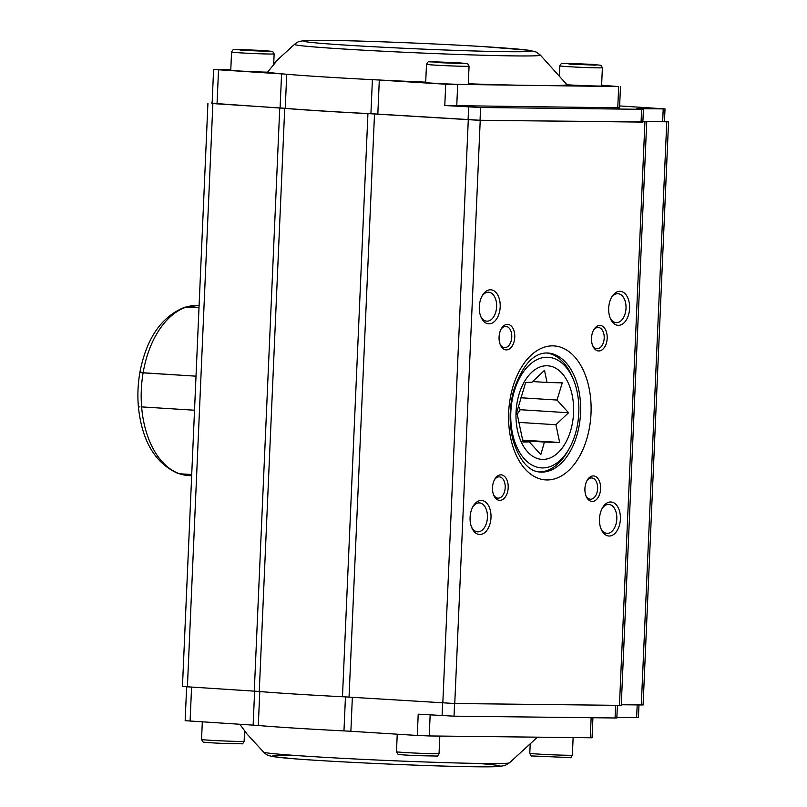 <?xml version="1.0" encoding="UTF-8"?>
<svg xmlns="http://www.w3.org/2000/svg" width="807" height="807" viewBox="0 0 807 807"><rect width="100%" height="100%" fill="white"/><g stroke="black" fill="none" stroke-linecap="round" stroke-linejoin="round"><path stroke-width="1.21" d="M621.279 704.763L643.098 704.945L668.559 121.807L664.454 121.454M642.886 121.585L668.559 121.807M212.12 103.276L279.747 108.017A21.305 0.525 -177.5 0 1 284.72 108.37A153.421 3.803 2.5 0 0 367.931 113.616A21.305 0.525 -177.5 0 1 374.509 113.989L480.226 120.374L642.866 121.897M207.924 103.336L182.463 686.475L254.286 691.155A21.305 0.525 -177.5 0 1 259.259 691.508A153.421 3.803 2.5 0 0 342.471 696.744A21.305 0.525 -177.5 0 1 349.048 697.117L454.765 703.512L621.249 705.379L646.71 122.25M600.61 488.78A12.781 7.838 -86.4 0 1 594.749 500.814A12.781 7.838 -86.4 0 1 586.195 496.355A12.781 7.838 -86.4 0 1 587.203 480.256A12.781 7.838 -86.4 0 1 596.03 476.755A12.781 7.838 -86.4 0 1 600.61 488.78M607.177 338.294A12.781 7.838 -86.4 0 1 601.316 350.329A12.781 7.838 -86.4 0 1 592.762 345.87A12.781 7.838 -86.4 0 1 593.781 329.76A12.781 7.838 -86.4 0 1 602.597 326.27A12.781 7.838 -86.4 0 1 607.177 338.294M508.188 487.7A12.781 7.838 -86.4 0 1 502.327 499.735A12.781 7.838 -86.4 0 1 493.773 495.276A12.781 7.838 -86.4 0 1 494.782 479.176A12.781 7.838 -86.4 0 1 503.608 475.676A12.781 7.838 -86.4 0 1 508.188 487.7M514.755 337.215A12.781 7.838 -86.4 0 1 508.894 349.249A12.781 7.838 -86.4 0 1 500.34 344.791A12.781 7.838 -86.4 0 1 501.359 328.681A12.781 7.838 -86.4 0 1 510.175 325.191A12.781 7.838 -86.4 0 1 514.755 337.215M620.391 519.123A17.048 10.451 -86.4 0 1 612.584 535.172A17.048 10.451 -86.4 0 1 601.175 529.231A17.048 10.451 -86.4 0 1 602.526 507.754A17.048 10.451 -86.4 0 1 614.288 503.094A17.048 10.451 -86.4 0 1 620.391 519.123M629.591 308.435A17.048 10.451 -86.4 0 1 621.773 324.485A17.048 10.451 -86.4 0 1 610.374 318.543A17.048 10.451 -86.4 0 1 611.726 297.067A17.048 10.451 -86.4 0 1 623.488 292.406A17.048 10.451 -86.4 0 1 629.591 308.435M490.999 517.61A17.048 10.451 -86.4 0 1 483.191 533.659A17.048 10.451 -86.4 0 1 471.782 527.717A17.048 10.451 -86.4 0 1 473.134 506.241A17.048 10.451 -86.4 0 1 484.896 501.581A17.048 10.451 -86.4 0 1 490.999 517.61M500.199 306.932A17.048 10.451 -86.4 0 1 492.391 322.982A17.048 10.451 -86.4 0 1 480.982 317.04A17.048 10.451 -86.4 0 1 482.334 295.564A17.048 10.451 -86.4 0 1 494.096 290.903A17.048 10.451 -86.4 0 1 500.199 306.932M480.629 316.152A14.486 8.877 93.6 0 0 486.823 321.146A14.486 8.877 93.6 0 0 496.618 306.781A14.486 8.877 93.6 0 0 488.639 292.215A14.486 8.877 93.6 0 0 481.88 296.391M471.439 526.83A14.486 8.877 93.6 0 0 477.623 531.823A14.486 8.877 93.6 0 0 487.418 517.469A14.486 8.877 93.6 0 0 479.439 502.902A14.486 8.877 93.6 0 0 472.68 507.078M610.021 317.655A14.486 8.877 93.6 0 0 616.205 322.649A14.486 8.877 93.6 0 0 626.01 308.294A14.486 8.877 93.6 0 0 618.031 293.728A14.486 8.877 93.6 0 0 611.262 297.904M600.822 528.343A14.486 8.877 93.6 0 0 607.005 533.336A14.486 8.877 93.6 0 0 616.81 518.982A14.486 8.877 93.6 0 0 608.831 504.415A14.486 8.877 93.6 0 0 602.072 508.592M500.058 344.044A10.652 6.527 93.6 0 0 504.567 347.646A10.652 6.527 93.6 0 0 511.769 337.094A10.652 6.527 93.6 0 0 505.908 326.381A10.652 6.527 93.6 0 0 500.976 329.387M493.481 494.54A10.652 6.527 93.6 0 0 498 498.141A10.652 6.527 93.6 0 0 505.202 487.579A10.652 6.527 93.6 0 0 499.331 476.866A10.652 6.527 93.6 0 0 494.409 479.872M592.469 345.124A10.652 6.527 93.6 0 0 596.988 348.725A10.652 6.527 93.6 0 0 604.191 338.173A10.652 6.527 93.6 0 0 598.33 327.46A10.652 6.527 93.6 0 0 593.397 330.467M585.902 495.619A10.652 6.527 93.6 0 0 590.411 499.21A10.652 6.527 93.6 0 0 597.624 488.659A10.652 6.527 93.6 0 0 591.753 477.946A10.652 6.527 93.6 0 0 586.83 480.952M517.095 414.505L520.263 409.714L518.205 406.082M522.916 441.469L529.281 441.873L540.821 454.593L544.432 442.054L559.665 442.458L555.912 424.724L568.542 412.75L556.991 400.04L562.267 382.871L547.035 382.457L544.503 370.312L531.884 382.286L525.67 382.447L516.783 412.155L523.067 442.034L529.281 441.873M522.704 440.683L544.432 442.054M522.553 440.128L559.665 442.458M518.74 422.384L555.912 424.724M520.263 409.714L568.542 412.75M520.828 397.76L556.991 400.04M532.57 381.55L547.035 382.457M516.046 412.256A46.877 28.729 -86.4 0 1 560.946 372.209A46.877 28.729 -86.4 0 1 557.405 453.302A46.877 28.729 -86.4 0 1 516.046 412.256M510.821 412.185A55.401 33.955 93.6 0 0 530.653 464.287A55.401 33.955 93.6 0 0 568.895 449.136A55.401 33.955 93.6 0 0 573.283 379.34A55.401 33.955 93.6 0 0 536.211 360.033A55.401 33.955 93.6 0 0 510.821 412.185M546.521 352.952A59.668 36.567 -86.4 0 1 572.113 376.576L573.283 379.34M568.895 449.136L567.382 451.738A59.668 36.567 -86.4 0 1 539.026 471.964M459.274 63.067L436.506 62.31L459.274 63.067M449.57 62.462L449.549 63.027M264.343 50.791L241.575 50.034L264.343 50.791M254.639 50.185L254.619 50.75M592.59 64.631L569.823 63.864L592.59 64.631M582.886 64.015L582.866 64.59M140.448 371.25L140.015 371.946M140.257 372.239L140.781 372.481M141.528 372.663L196.01 376.173L143.111 372.844A85.239 52.243 93.6 0 0 141.618 406.899L194.527 410.228L141.618 406.899A85.239 52.243 93.6 0 0 179.497 473.759L191.713 474.526L179.497 473.759A85.239 52.243 93.6 0 0 188.233 475.535L191.662 475.757M139.924 406.859L139.218 406.92M185.338 307.053L198.996 307.709L184.783 307.195L199.097 305.409M139.883 406.859L139.238 406.92M188.233 475.535L178.034 473.457C155.297 463.369 142.103 441.328 138.441 407.333C137.361 395.46 137.886 383.607 139.994 371.785L143.111 372.844A85.239 52.243 93.6 0 1 186.78 306.942A85.239 52.243 -86.4 0 1 198.946 305.399M182.12 308.758L183.149 307.981M184.067 307.477L184.783 307.205C161.541 316.566 146.622 338.093 139.994 371.785M230.792 69.553L213.593 69.463L212.11 103.508L280.09 107.946A21.305 0.525 -177.5 0 1 285.244 108.32A151.292 3.753 2.5 0 0 370.917 113.706A21.305 0.525 -177.5 0 1 377.817 114.1L480.044 120.273L642.866 122.099L643.421 109.328L636.844 108.703L665.008 108.895L619.645 105.929M642.886 121.484L664.443 121.655L665.008 108.895M213.593 69.463L281.572 73.891A21.305 0.525 -177.5 0 1 286.737 74.264A151.292 3.753 2.5 0 0 372.4 79.661A151.292 3.753 2.5 0 0 425.713 82.143A23.443 0.585 -177.5 0 0 423.564 82.314A23.443 0.585 -177.5 0 0 446.957 83.918A23.443 0.585 -177.5 0 0 470.4 84.352A23.443 0.585 -177.5 0 0 468.282 84.019M230.782 69.886A23.443 0.585 -177.5 0 0 228.643 70.038A23.443 0.585 -177.5 0 0 242.413 71.167A23.443 0.585 -177.5 0 0 267.541 72.166A151.292 3.753 2.5 0 0 286.737 74.264L285.244 108.32M601.598 85.572A23.443 0.585 -177.5 0 1 603.717 85.905A23.443 0.585 -177.5 0 1 591.198 85.875A23.443 0.585 -177.5 0 1 567.039 84.785A151.292 3.753 2.5 0 1 468.292 83.777M370.917 113.706L372.4 79.661A21.305 0.525 -177.5 0 1 379.31 80.054L445.716 84.231L444.788 105.515L480.599 107.502L643.421 109.328M601.619 85.249L618.697 86.591L445.716 84.231M620.482 86.541L619.554 107.825L444.788 105.515M267.541 72.166L275.913 61.988L273.724 63.42M540.337 55.078L536.09 52.001L529.231 50.276L482.525 46.554C434.035 43.558 359.811 40.622 325.332 40.35L303.876 40.673C299.195 41.601 299.054 40.824 294.494 44.345A123.078 3.057 -177.5 0 0 376.001 50.861A123.078 3.057 -177.5 0 0 514.473 55.905A123.078 3.057 -177.5 0 0 540.337 55.078L567.039 84.785M592.923 717.796L592.056 737.78L429.233 735.954L417.28 735.47L418.208 714.185L454.028 716.172L616.841 717.998L617.395 705.409M186.639 686.888L185.156 720.691L253.136 725.13A21.305 0.525 -177.5 0 1 258.301 725.503A151.292 3.753 2.5 0 0 343.964 730.9A21.305 0.525 -177.5 0 1 350.874 731.283L417.28 735.47M616.871 717.383L638.428 717.564L638.983 704.965M537.341 737.215L532.358 741.835M244.561 731.303L246.599 733.412L239.83 724.293M666.764 121.857L641.303 704.995M212.856 103.81L187.395 686.939M279.747 108.017L254.286 691.155M284.72 108.37L259.259 691.508M367.931 113.616L342.471 696.744M374.509 113.989L349.048 697.117M468.282 119.89L442.821 703.028M480.226 120.374L454.765 703.512M591.017 413.386A67.122 41.137 -86.4 0 1 526.719 470.723A67.122 41.137 -86.4 0 1 531.793 354.606A67.122 41.137 -86.4 0 1 591.017 413.386M644.914 122.301L619.453 705.429M580.556 412.962A59.668 36.567 93.6 0 0 547.711 352.982C533.659 352.548 522.29 365.087 513.615 390.588C509.126 407.797 509.005 424.563 513.232 440.904C519.779 460.968 528.777 471.359 540.206 472.085A59.668 36.567 93.6 0 0 580.556 412.962M459.385 62.825L433.097 61.756L436.385 62.553L462.673 63.622L459.385 62.825M468.262 84.503L469.069 66.174A21.305 0.525 -177.5 0 1 447.754 65.77A21.305 0.525 -177.5 0 1 426.489 64.318L425.682 82.647M397.236 734.209L396.479 751.731A21.305 0.525 2.5 0 0 417.744 753.193A21.305 0.525 2.5 0 0 439.048 753.587L439.815 736.075M264.464 50.548L238.176 49.479L241.454 50.276L267.742 51.345L264.464 50.548M273.644 65.276L274.138 53.898A21.305 0.525 -177.5 0 1 252.823 53.494A21.305 0.525 -177.5 0 1 231.559 52.041L230.762 70.37M592.711 64.378L566.413 63.309L569.702 64.106L595.99 65.175L592.711 64.378M601.578 86.056L602.385 67.727A21.305 0.525 -177.5 0 1 581.07 67.324A21.305 0.525 -177.5 0 1 559.806 65.871L559.372 75.878M202.315 721.932L201.548 739.454A21.305 0.525 2.5 0 0 222.813 740.917A21.305 0.525 2.5 0 0 244.128 741.31L244.602 730.426M530.209 743.812L529.796 753.284A21.305 0.525 2.5 0 0 551.06 754.747A21.305 0.525 2.5 0 0 572.365 755.14L573.131 737.628M379.31 80.054L377.817 114.1M468.645 107.018L468.09 119.789M480.599 107.502L480.044 120.273M641.626 109.379L641.071 122.15M663.213 108.945L662.648 121.706M218.526 69.927L217.033 103.972M281.572 73.891L280.09 107.946M618.697 86.591L617.759 107.876M457.67 84.715L456.742 105.999M507.502 51.709A114.039 2.835 2.5 0 0 433.188 43.921A114.039 2.835 2.5 0 0 312.037 42.509A114.039 2.835 2.5 0 0 507.502 51.709M636.632 717.615L637.187 704.945M442.075 715.688L442.629 703.018M350.874 731.283L352.356 697.329M454.028 716.172L454.573 703.512M615.055 718.048L615.6 705.389M190.089 721.165L191.572 687.201M253.136 725.13L254.619 691.175M258.301 725.503L259.783 691.549M343.964 730.9L345.457 696.905M590.26 737.83L591.138 717.776M429.233 735.954L430.151 714.941M477.653 763.422A114.039 2.835 -177.5 0 1 462.885 766.569A114.039 2.835 -177.5 0 1 309.636 759.881A114.039 2.835 -177.5 0 1 295.201 755.453M509.439 762.837L504.94 765.53L497.959 766.65L451.103 766.297C402.542 765.046 328.338 761.495 293.96 758.772L272.625 756.573C268.035 755.251 267.823 756.008 263.596 752.104A123.078 3.057 2.5 0 0 384.152 760.345A123.078 3.057 2.5 0 0 509.237 762.938A123.078 3.057 2.5 0 0 509.439 762.837L532.58 741.643M211.848 102.176L211.797 103.276M469.069 66.174L467.636 63.753L459.435 62.825L428.981 61.826C428.668 61.15 427.841 61.978 426.489 64.318M396.479 751.731L397.901 754.152C398.345 754.374 397.215 754.706 417.34 755.665L436.799 756.048C437.212 756.583 437.959 755.766 439.048 753.587M274.138 53.898L272.705 51.477L264.514 50.548L234.05 49.55C233.748 48.874 232.91 49.701 231.559 52.041M602.385 67.727L600.953 65.306L592.752 64.378L562.297 63.38C561.995 62.704 561.158 63.531 559.806 65.871M201.548 739.454L202.971 741.875C203.414 742.097 202.295 742.43 222.409 743.388L241.878 743.772C242.282 744.306 243.028 743.489 244.128 741.31M529.796 753.284C530.663 755.544 531.359 756.421 531.884 755.947L570.125 757.602C570.529 758.136 571.275 757.319 572.365 755.14M294.494 44.345L273.724 63.37M263.596 752.104L245.681 732.574"/></g></svg>
